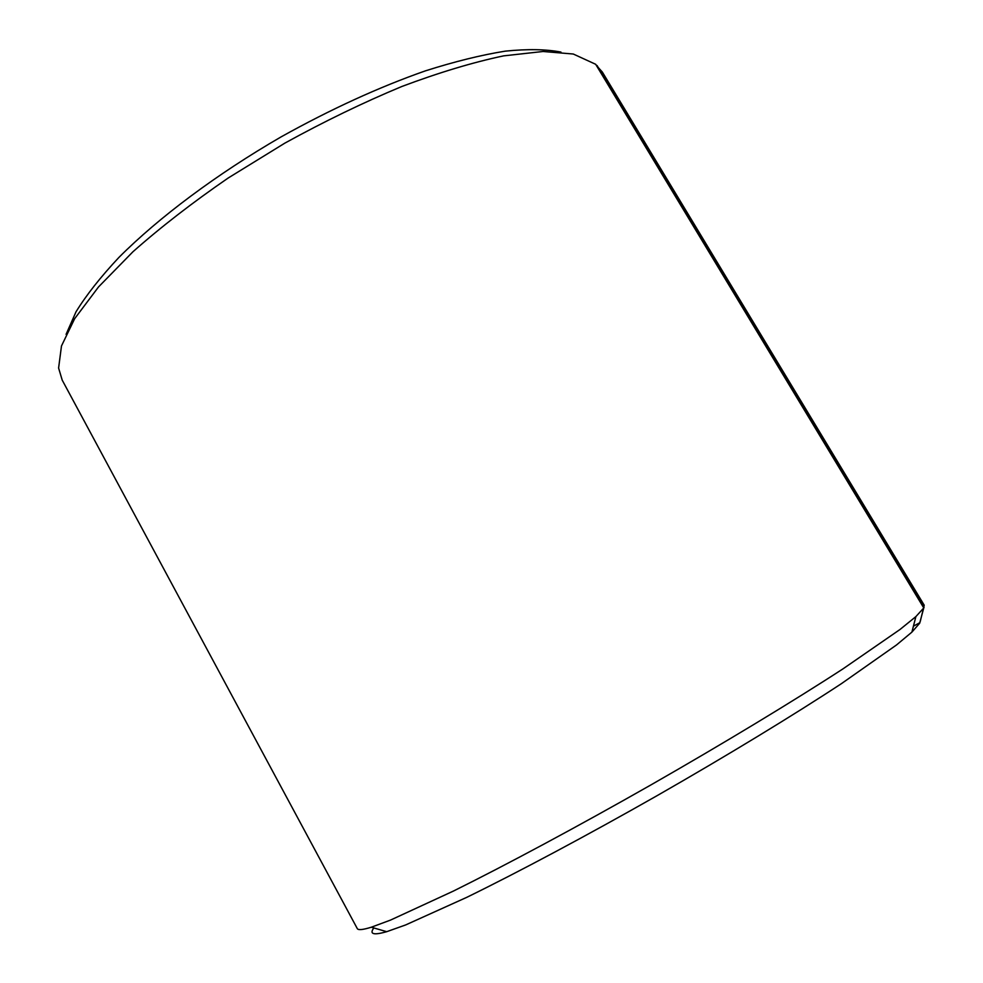 <?xml version="1.0" encoding="UTF-8"?>
<svg xmlns="http://www.w3.org/2000/svg" width="983" height="983" viewBox="0 0 983 983"><rect width="100%" height="100%" fill="white"/><g stroke="black" fill="none" stroke-linecap="round" stroke-linejoin="round"><path stroke-width="1.47" d="M66.082 334.343L76.023 311.795C86.344 295.047 100.635 276.936 118.906 257.435C158.533 217.661 216.592 174.175 281.322 136.76C331.013 109.088 379.008 87.131 425.295 70.899C454.65 61.573 481.301 54.987 505.25 51.153C527.33 48.892 545.897 49.199 560.961 52.074M596.325 65.382L602.333 72.042L924.204 605.196L920.297 621.317M373.823 927.952C369.203 934.182 373.491 935.435 386.7 931.687L371.316 927.215C362.801 929.844 358.119 930.299 357.271 928.566L62.212 380.126L58.599 368.047L61.487 345.955L74.671 318.664L98.558 286.901L132.902 251.795C160.684 227.184 192.459 202.584 228.228 177.984L284.923 143.088C324.365 121.376 363.329 102.515 401.801 86.504C439.045 72.533 472.983 62.322 503.591 55.871L543.095 51.485L573.298 54.028L595.673 64.288L923.774 607.936L919.646 623.259L911.905 632.118L915.886 616.599L923.774 607.936M371.316 927.215L390.497 920.1L453.347 891.102C506.601 864.696 577.795 826.519 651.004 784.876C724.102 743.062 793.207 701.223 843.045 668.821L899.998 629.489L915.886 616.599M597.037 65.505L924.069 607.334M386.7 931.687L405.623 924.954L466.814 897.319C518.385 872.093 586.876 835.587 657.135 795.64C727.285 755.497 793.576 715.12 841.534 683.578L896.484 644.983L911.905 632.118M919.941 622.632L913.428 626.171"/></g></svg>
